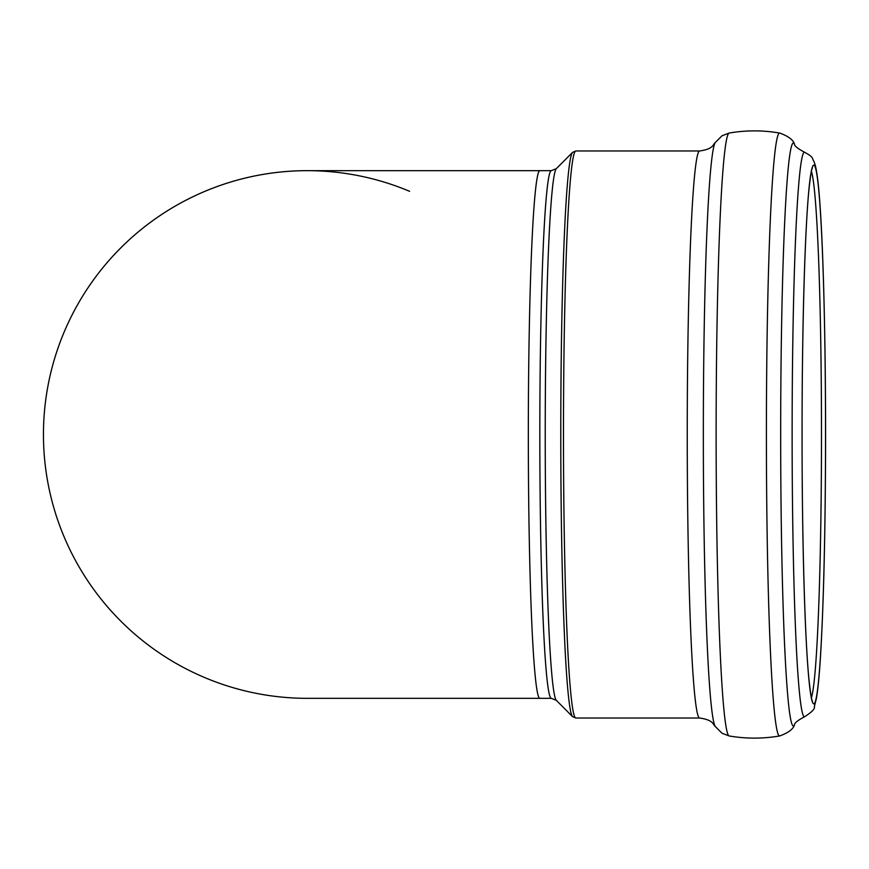 <?xml version="1.0" encoding="UTF-8"?>
<svg xmlns="http://www.w3.org/2000/svg" width="869" height="869" viewBox="0 0 869 869"><rect width="100%" height="100%" fill="white"/><g stroke="black" fill="none" stroke-linecap="round" stroke-linejoin="round"><path stroke-width="1.3" d="M307.224 170.672A263.828 263.828 0 0 0 43.45 434.5A263.828 263.828 0 0 0 307.278 698.328A263.828 263.828 0 0 1 43.45 434.5A263.828 263.828 0 0 1 409.647 191.332M551.326 698.328L539.834 698.328A263.828 11.503 90 0 1 528.33 434.5A263.828 11.503 90 0 1 539.834 170.672L551.326 170.672A263.828 11.503 90 0 0 539.823 434.5A263.828 11.503 90 0 0 551.326 698.328L556.334 700.36A266.12 11.612 -90 0 1 545.232 434.5A266.12 11.612 -90 0 1 556.334 168.64L572.552 152.379A282.382 12.318 -90 0 0 560.777 434.5A282.382 12.318 -90 0 0 572.552 716.621L556.334 700.36M811.396 171.323A265.393 11.579 -90 0 1 821.487 434.5A265.393 11.579 -90 0 1 811.396 697.677M802.054 434.5A269.292 11.742 -90 0 1 819.673 201.282A269.292 11.742 -90 0 1 819.673 667.718A269.292 11.742 -90 0 1 802.054 434.5M792.126 434.5A282.251 12.307 -90 0 1 804.607 152.271C814.372 157.582 811.537 157.995 814.123 161.743L815.328 165.512C817.023 172.388 818.446 183.717 819.597 199.501C823.725 252.021 826.126 363.524 825.463 469.781C824.974 546.243 823.367 607.659 820.64 654.031C819.424 674.398 818.011 689.204 816.393 698.47L814.329 706.714C815.187 708.713 811.95 712.048 804.607 716.729A282.251 12.307 -90 0 1 792.126 434.5M804.607 716.729C797.677 720.401 794.277 723.182 794.418 725.061A291.506 12.72 -90 0 1 780.677 434.5A291.506 12.72 -90 0 1 794.418 143.939C793.082 139.757 788.161 136.118 779.656 133.044C762.83 130.165 746.004 130.165 729.178 133.044L722.02 135.76L715.22 142.57C712.83 144.384 713.797 148.979 699.621 150.978L575.843 150.978L572.552 152.379M794.418 725.061C793.082 729.243 788.161 732.882 779.656 735.956A301.456 13.154 -90 0 1 766.404 434.5A301.456 13.154 -90 0 1 779.656 133.044M779.656 735.956C762.83 738.835 746.004 738.835 729.178 735.956A301.456 13.154 -90 0 1 716.132 434.5A301.456 13.154 -90 0 1 729.178 133.044M729.178 735.956L722.02 733.24L715.22 726.43A292.636 12.763 -90 0 1 703.336 434.5A292.636 12.763 -90 0 1 715.22 142.57M715.22 726.43C712.83 724.616 713.797 720.021 699.621 718.022A283.522 12.372 -90 0 1 687.249 434.5A283.522 12.372 -90 0 1 699.621 150.978M699.621 718.022L575.843 718.022A283.522 12.372 -90 0 1 563.481 434.5A283.522 12.372 -90 0 1 575.843 150.978M551.326 170.672L556.334 168.64M539.834 170.672L307.278 170.672M539.834 698.328L307.278 698.328M812.396 167.923L812.396 167.923C812.863 167.804 811.516 164.491 808.713 192.038C804.716 234.652 802.011 333.175 802.065 434.5C802.011 535.825 804.716 634.348 808.713 676.962C811.516 704.509 812.863 701.196 812.396 701.077L812.396 701.077M804.607 152.271C797.677 148.599 794.277 145.818 794.418 143.939M575.843 718.022L572.552 716.621"/></g></svg>
